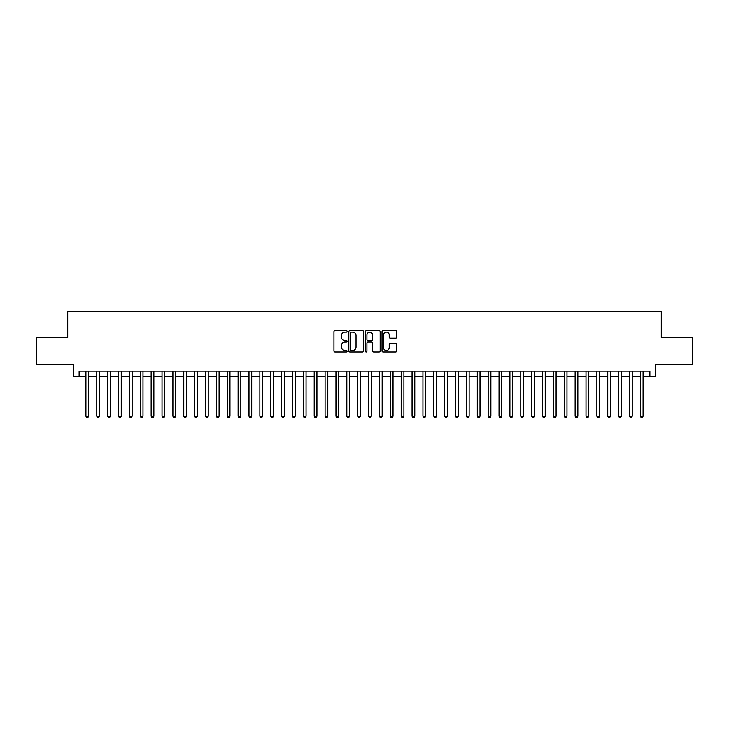 <?xml version="1.0" encoding="UTF-8"?>
<svg xmlns="http://www.w3.org/2000/svg" width="729" height="729" viewBox="0 0 729 729"><rect width="100%" height="100%" fill="white"/><g stroke="black" fill="none" stroke-linecap="round" stroke-linejoin="round"><path stroke-width="1.09" d="M347.104 331.367A0.747 0.747 0 0 0 346.357 330.62L335.021 330.62A1.066 1.066 0 0 0 333.955 331.686L333.955 350.895A1.066 1.066 0 0 0 335.021 351.961L346.357 351.961A0.747 0.747 0 0 0 347.104 351.214A0.747 0.747 0 0 0 346.357 350.467L344.89 350.467A3.417 3.417 0 0 1 341.473 347.05L341.473 345.455A3.417 3.417 0 0 1 344.89 342.038L346.357 342.038A0.747 0.747 0 0 0 347.104 341.29A0.747 0.747 0 0 0 346.357 340.543L344.89 340.543A3.417 3.417 0 0 1 341.473 337.126L341.473 335.522A3.417 3.417 0 0 1 344.89 332.114L346.357 332.114A0.747 0.747 0 0 0 347.104 331.367M395.683 338.138A1.066 1.066 0 0 0 396.749 337.071L396.749 331.686A1.066 1.066 0 0 0 395.683 330.62L383.099 330.62A1.066 1.066 0 0 0 382.023 331.686L382.023 350.895A1.066 1.066 0 0 0 383.099 351.961L395.683 351.961A1.066 1.066 0 0 0 396.749 350.895L396.749 344.38A1.066 1.066 0 0 0 395.683 343.313L390.297 343.313A1.066 1.066 0 0 0 389.231 344.38L389.231 347.615A2.852 2.852 0 0 1 386.379 350.467A2.852 2.852 0 0 1 383.518 347.615L383.518 334.966A2.852 2.852 0 0 1 386.379 332.114A2.852 2.852 0 0 1 389.231 334.966L389.231 337.071A1.066 1.066 0 0 0 390.297 338.138L395.683 338.138M79.124 376.62L79.124 371.189L649.876 371.189L649.876 376.62L655.316 376.62L655.316 364.664L692.55 364.664L692.55 337.481L661.294 337.481L661.294 311.392L67.706 311.392L67.706 337.481L36.45 337.481L36.45 364.664L73.684 364.664L73.684 376.62L85.913 376.62M363.571 331.686A1.066 1.066 0 0 0 362.495 330.62L349.911 330.62A1.066 1.066 0 0 0 348.836 331.686L348.836 350.895A1.066 1.066 0 0 0 349.911 351.961L362.495 351.961A1.066 1.066 0 0 0 363.571 350.895L363.571 331.686M366.505 330.62L379.089 330.62A1.066 1.066 0 0 1 380.164 331.686L380.164 350.895A1.066 1.066 0 0 1 379.089 351.961L373.704 351.961A1.066 1.066 0 0 1 372.637 350.895L372.637 343.104A1.066 1.066 0 0 0 371.571 342.038L367.999 342.038A1.066 1.066 0 0 0 366.924 343.104L366.924 351.214A0.747 0.747 0 0 1 366.177 351.961A0.747 0.747 0 0 1 365.429 351.214L365.429 331.686A1.066 1.066 0 0 1 366.505 330.62M88.637 376.62L96.784 376.62M99.508 376.62L107.655 376.62M110.38 376.62L118.526 376.62M121.251 376.62L129.398 376.62M132.122 376.62L140.278 376.62M142.993 376.62L151.149 376.62M153.865 376.62L162.02 376.62M164.736 376.62L172.891 376.62M175.607 376.62L183.763 376.62M186.478 376.62L194.634 376.62M197.349 376.62L205.505 376.62M208.221 376.62L216.376 376.62M219.092 376.62L227.248 376.62M229.963 376.62L238.119 376.62M240.834 376.62L248.99 376.62M251.705 376.62L259.861 376.62M262.577 376.62L270.732 376.62M273.448 376.62L281.604 376.62M284.319 376.62L292.475 376.62M295.19 376.62L303.346 376.62M306.062 376.62L314.217 376.62M316.933 376.62L325.088 376.62M327.804 376.62L335.96 376.62M338.684 376.62L346.831 376.62M349.555 376.62L357.702 376.62M360.427 376.62L368.573 376.62M371.298 376.62L379.445 376.62M382.169 376.62L390.316 376.62M393.04 376.62L401.196 376.62M403.912 376.62L412.067 376.62M414.783 376.62L422.938 376.62M425.654 376.62L433.81 376.62M436.525 376.62L444.681 376.62M447.396 376.62L455.552 376.62M458.268 376.62L466.423 376.62M469.139 376.62L477.295 376.62M480.01 376.62L488.166 376.62M490.881 376.62L499.037 376.62M501.752 376.62L509.908 376.62M512.624 376.62L520.779 376.62M523.495 376.62L531.651 376.62M534.366 376.62L542.522 376.62M545.237 376.62L553.393 376.62M556.109 376.62L564.264 376.62M566.98 376.62L575.135 376.62M577.851 376.62L586.007 376.62M588.722 376.62L596.878 376.62M599.602 376.62L607.749 376.62M610.474 376.62L618.62 376.62M621.345 376.62L629.491 376.62M632.216 376.62L640.363 376.62M643.087 376.62L649.876 376.62M351.077 332.114A0.747 0.747 0 0 0 350.33 332.861L350.33 349.72A0.747 0.747 0 0 0 351.077 350.467L352.626 350.467A3.417 3.417 0 0 0 356.044 347.05L356.044 335.522A3.417 3.417 0 0 0 352.626 332.114L351.077 332.114M372.637 335.021A2.852 2.852 0 0 0 369.785 332.169A2.852 2.852 0 0 0 366.924 335.021L366.924 339.477A1.066 1.066 0 0 0 367.999 340.543L371.571 340.543A1.066 1.066 0 0 0 372.637 339.477L372.637 335.021M88.637 371.189L88.637 416.195L85.913 416.195L85.913 371.189M88.637 416.195L87.817 417.608L86.733 417.608L85.913 416.195M99.508 371.189L99.508 416.195L96.784 416.195L96.784 371.189M99.508 416.195L98.688 417.608L97.604 417.608L96.784 416.195M110.38 371.189L110.38 416.195L107.655 416.195L107.655 371.189M110.38 416.195L109.56 417.608L108.475 417.608L107.655 416.195M121.251 371.189L121.251 416.195L118.526 416.195L118.526 371.189M121.251 416.195L120.431 417.608L119.346 417.608L118.526 416.195M132.122 371.189L132.122 416.195L129.398 416.195L129.398 371.189M132.122 416.195L131.302 417.608L130.218 417.608L129.398 416.195M142.993 371.189L142.993 416.195L140.278 416.195L140.278 371.189M142.993 416.195L142.173 417.608L141.089 417.608L140.278 416.195M153.865 371.189L153.865 416.195L151.149 416.195L151.149 371.189M153.865 416.195L153.044 417.608L151.96 417.608L151.149 416.195M164.736 371.189L164.736 416.195L162.02 416.195L162.02 371.189M164.736 416.195L163.916 417.608L162.831 417.608L162.02 416.195M175.607 371.189L175.607 416.195L172.891 416.195L172.891 371.189M175.607 416.195L174.787 417.608L173.702 417.608L172.891 416.195M186.478 371.189L186.478 416.195L183.763 416.195L183.763 371.189M186.478 416.195L185.658 417.608L184.574 417.608L183.763 416.195M197.349 371.189L197.349 416.195L194.634 416.195L194.634 371.189M197.349 416.195L196.538 417.608L195.445 417.608L194.634 416.195M208.221 371.189L208.221 416.195L205.505 416.195L205.505 371.189M208.221 416.195L207.41 417.608L206.316 417.608L205.505 416.195M219.092 371.189L219.092 416.195L216.376 416.195L216.376 371.189M219.092 416.195L218.281 417.608L217.187 417.608L216.376 416.195M229.963 371.189L229.963 416.195L227.248 416.195L227.248 371.189M229.963 416.195L229.152 417.608L228.059 417.608L227.248 416.195M240.834 371.189L240.834 416.195L238.119 416.195L238.119 371.189M240.834 416.195L240.023 417.608L238.93 417.608L238.119 416.195M251.705 371.189L251.705 416.195L248.99 416.195L248.99 371.189M251.705 416.195L250.894 417.608L249.801 417.608L248.99 416.195M262.577 371.189L262.577 416.195L259.861 416.195L259.861 371.189M262.577 416.195L261.766 417.608L260.672 417.608L259.861 416.195M273.448 371.189L273.448 416.195L270.732 416.195L270.732 371.189M273.448 416.195L272.637 417.608L271.553 417.608L270.732 416.195M284.319 371.189L284.319 416.195L281.604 416.195L281.604 371.189M284.319 416.195L283.508 417.608L282.424 417.608L281.604 416.195M295.19 371.189L295.19 416.195L292.475 416.195L292.475 371.189M295.19 416.195L294.379 417.608L293.295 417.608L292.475 416.195M306.062 371.189L306.062 416.195L303.346 416.195L303.346 371.189M306.062 416.195L305.251 417.608L304.166 417.608L303.346 416.195M316.933 371.189L316.933 416.195L314.217 416.195L314.217 371.189M316.933 416.195L316.122 417.608L315.037 417.608L314.217 416.195M327.804 371.189L327.804 416.195L325.088 416.195L325.088 371.189M327.804 416.195L326.993 417.608L325.909 417.608L325.088 416.195M338.684 371.189L338.684 416.195L335.96 416.195L335.96 371.189M338.684 416.195L337.864 417.608L336.78 417.608L335.96 416.195M349.555 371.189L349.555 416.195L346.831 416.195L346.831 371.189M349.555 416.195L348.735 417.608L347.651 417.608L346.831 416.195M360.427 371.189L360.427 416.195L357.702 416.195L357.702 371.189M360.427 416.195L359.607 417.608L358.522 417.608L357.702 416.195M371.298 371.189L371.298 416.195L368.573 416.195L368.573 371.189M371.298 416.195L370.478 417.608L369.393 417.608L368.573 416.195M382.169 371.189L382.169 416.195L379.445 416.195L379.445 371.189M382.169 416.195L381.349 417.608L380.265 417.608L379.445 416.195M393.04 371.189L393.04 416.195L390.316 416.195L390.316 371.189M393.04 416.195L392.22 417.608L391.136 417.608L390.316 416.195M403.912 371.189L403.912 416.195L401.196 416.195L401.196 371.189M403.912 416.195L403.091 417.608L402.007 417.608L401.196 416.195M414.783 371.189L414.783 416.195L412.067 416.195L412.067 371.189M414.783 416.195L413.963 417.608L412.878 417.608L412.067 416.195M425.654 371.189L425.654 416.195L422.938 416.195L422.938 371.189M425.654 416.195L424.834 417.608L423.749 417.608L422.938 416.195M436.525 371.189L436.525 416.195L433.81 416.195L433.81 371.189M436.525 416.195L435.705 417.608L434.621 417.608L433.81 416.195M447.396 371.189L447.396 416.195L444.681 416.195L444.681 371.189M447.396 416.195L446.576 417.608L445.492 417.608L444.681 416.195M458.268 371.189L458.268 416.195L455.552 416.195L455.552 371.189M458.268 416.195L457.447 417.608L456.363 417.608L455.552 416.195M469.139 371.189L469.139 416.195L466.423 416.195L466.423 371.189M469.139 416.195L468.328 417.608L467.234 417.608L466.423 416.195M480.01 371.189L480.01 416.195L477.295 416.195L477.295 371.189M480.01 416.195L479.199 417.608L478.106 417.608L477.295 416.195M490.881 371.189L490.881 416.195L488.166 416.195L488.166 371.189M490.881 416.195L490.07 417.608L488.977 417.608L488.166 416.195M501.752 371.189L501.752 416.195L499.037 416.195L499.037 371.189M501.752 416.195L500.941 417.608L499.848 417.608L499.037 416.195M512.624 371.189L512.624 416.195L509.908 416.195L509.908 371.189M512.624 416.195L511.813 417.608L510.719 417.608L509.908 416.195M523.495 371.189L523.495 416.195L520.779 416.195L520.779 371.189M523.495 416.195L522.684 417.608L521.59 417.608L520.779 416.195M534.366 371.189L534.366 416.195L531.651 416.195L531.651 371.189M534.366 416.195L533.555 417.608L532.462 417.608L531.651 416.195M545.237 371.189L545.237 416.195L542.522 416.195L542.522 371.189M545.237 416.195L544.426 417.608L543.342 417.608L542.522 416.195M556.109 371.189L556.109 416.195L553.393 416.195L553.393 371.189M556.109 416.195L555.298 417.608L554.213 417.608L553.393 416.195M566.98 371.189L566.98 416.195L564.264 416.195L564.264 371.189M566.98 416.195L566.169 417.608L565.084 417.608L564.264 416.195M577.851 371.189L577.851 416.195L575.135 416.195L575.135 371.189M577.851 416.195L577.04 417.608L575.956 417.608L575.135 416.195M588.722 371.189L588.722 416.195L586.007 416.195L586.007 371.189M588.722 416.195L587.911 417.608L586.827 417.608L586.007 416.195M599.602 371.189L599.602 416.195L596.878 416.195L596.878 371.189M599.602 416.195L598.782 417.608L597.698 417.608L596.878 416.195M610.474 371.189L610.474 416.195L607.749 416.195L607.749 371.189M610.474 416.195L609.654 417.608L608.569 417.608L607.749 416.195M621.345 371.189L621.345 416.195L618.62 416.195L618.62 371.189M621.345 416.195L620.525 417.608L619.44 417.608L618.62 416.195M632.216 371.189L632.216 416.195L629.491 416.195L629.491 371.189M632.216 416.195L631.396 417.608L630.312 417.608L629.491 416.195M643.087 371.189L643.087 416.195L640.363 416.195L640.363 371.189M643.087 416.195L642.267 417.608L641.183 417.608L640.363 416.195"/></g></svg>
